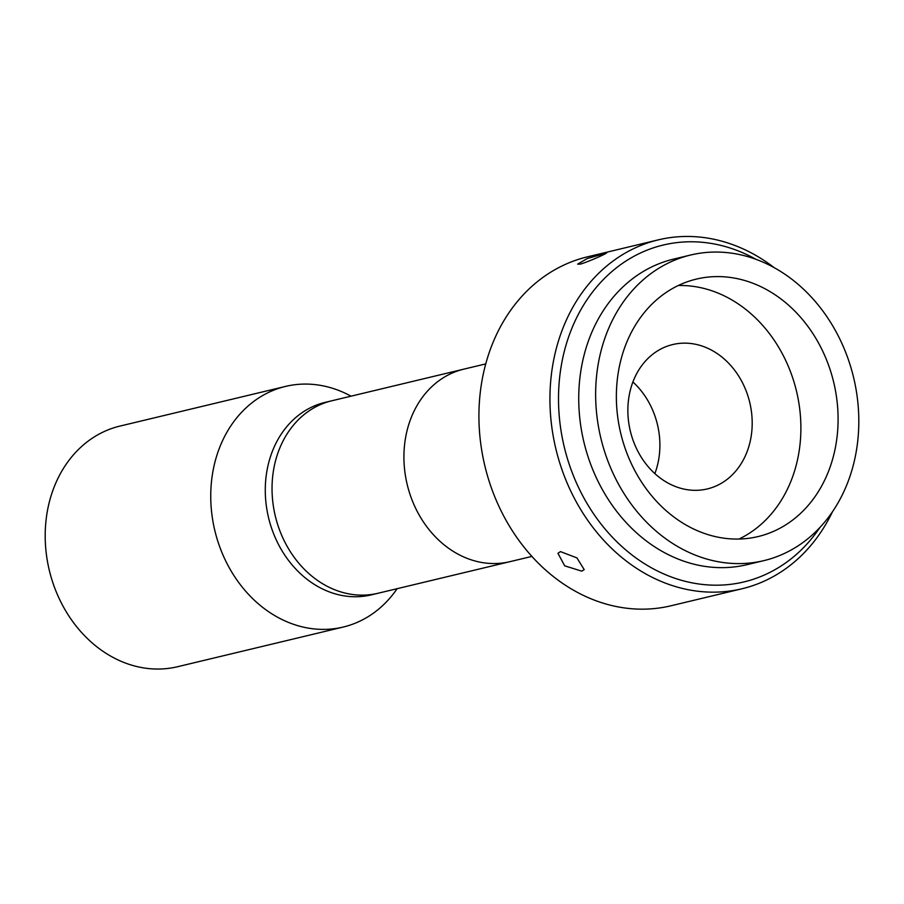 <?xml version="1.0" encoding="UTF-8"?>
<svg xmlns="http://www.w3.org/2000/svg" width="904" height="904" viewBox="0 0 904 904"><rect width="100%" height="100%" fill="white"/><g stroke="black" fill="none" stroke-linecap="round" stroke-linejoin="round"><path stroke-width="1.36" d="M411.908 499.641A98.977 81.868 -103.5 0 1 463.752 369.171A98.977 81.868 -103.5 0 0 411.908 499.641A98.977 81.868 -103.5 0 0 509.867 561.678A98.977 81.868 -103.5 0 1 411.908 499.641M632.913 381.985A74.23 61.393 -103.5 0 1 653.908 413.196A74.23 61.393 -103.5 0 1 654.858 473.606M746.207 391.082A74.23 61.393 -103.5 0 1 707.323 488.928A74.23 61.393 -103.5 0 1 633.851 442.395A74.23 61.393 -103.5 0 1 672.734 344.548A74.23 61.393 -103.5 0 1 746.207 391.082M603.838 253.425C615.195 249.809 590.38 261.143 580.436 264.115L577.633 264.137L587.227 258.578L606.482 253.007M832.55 511.607A179.399 148.38 -103.5 0 1 741.969 588.775A179.399 148.38 -103.5 0 1 564.412 476.318A179.399 148.38 -103.5 0 1 658.383 239.842A179.399 148.38 -103.5 0 1 774.095 267.595M741.969 588.775L670.96 605.782A179.399 148.38 -103.5 0 1 493.403 493.335A179.399 148.38 -103.5 0 1 587.374 256.86L658.383 239.842M755.913 259.29A173.218 143.261 76.5 0 0 597.307 286.184A173.218 143.261 76.5 0 0 572.481 473.368A173.218 143.261 76.5 0 0 820.097 527.247M608.324 462.147A157.126 129.961 -103.5 0 1 690.622 255.018A157.126 129.961 -103.5 0 1 846.133 353.52A157.126 129.961 -103.5 0 1 763.835 560.638A157.126 129.961 -103.5 0 1 608.324 462.147M763.835 560.638L746.93 564.684A157.126 129.961 -103.5 0 1 591.408 466.193A157.126 129.961 -103.5 0 1 673.717 259.075L690.622 255.018M678.26 285.517A132.38 109.497 -103.5 0 1 790.209 370.979A132.38 109.497 -103.5 0 1 738.997 539.044M827.409 362.075A132.38 109.497 -103.5 0 1 758.072 536.569A132.38 109.497 -103.5 0 1 627.048 453.593A132.38 109.497 -103.5 0 1 696.385 279.087A132.38 109.497 -103.5 0 1 827.409 362.075M581.78 571.158L564.695 565.825L557.949 553.282L560.469 551.609L576.944 557.915L584.199 569.644L581.78 571.158M397.138 588.685L396.234 589.973A123.724 102.333 -103.5 0 1 343.181 627.06A123.724 102.333 -103.5 0 1 220.723 549.496A123.724 102.333 -103.5 0 1 285.528 386.415A123.724 102.333 -103.5 0 1 349.633 395.432L351.023 396.167M343.181 627.06L177.625 666.711A123.724 102.333 -103.5 0 1 55.178 589.159A123.724 102.333 -103.5 0 1 119.972 426.078L285.528 386.415M531.88 556.412L377.985 593.273A98.977 81.868 -103.5 0 1 280.025 531.224A98.977 81.868 -103.5 0 0 377.985 593.273L371.228 594.889A98.977 81.868 -103.5 0 1 273.268 532.851A98.977 81.868 -103.5 0 1 325.112 402.382L485.764 363.894M280.025 531.224A98.977 81.868 -103.5 0 1 331.87 400.754A98.977 81.868 -103.5 0 0 280.025 531.224"/></g></svg>
